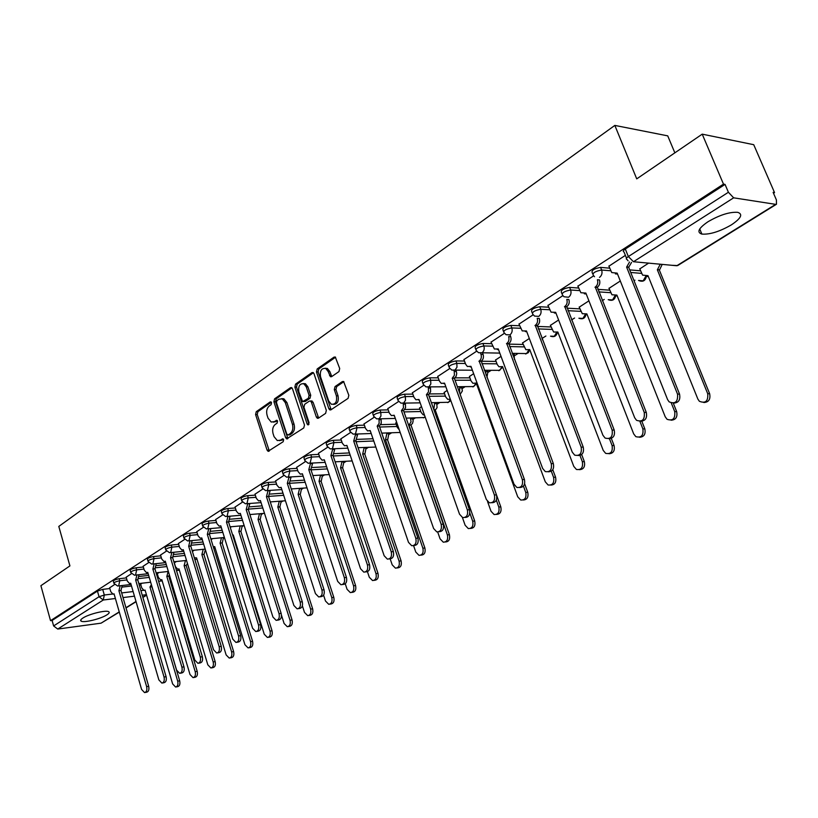 <?xml version="1.0" encoding="UTF-8"?>
<svg xmlns="http://www.w3.org/2000/svg" width="818" height="818" viewBox="0 0 818 818"><rect width="100%" height="100%" fill="white"/><g stroke="black" fill="none" stroke-linecap="round" stroke-linejoin="round"><path stroke-width="1.23" d="M271.545 402.661L270.165 401.935L256.249 411.699L255.584 414.562L267.057 450.074L268.089 451.311L283.161 441.73L283.641 439.695L282.926 438.837L280.4 440.166L277.322 440.575L274.05 436.648L273.079 433.663C272.087 429.634 272.813 426.556 275.257 424.409L277.097 423.151L277.568 421.117L276.883 420.278L274.357 421.628L271.198 422.037L268.059 418.202L267.087 415.237C266.095 411.229 266.821 408.141 269.255 405.973L271.075 404.695L271.545 402.661M707.948 221.77C698.521 228.253 696.496 232.363 701.875 234.091C709.86 234.664 719.697 231.586 731.384 224.868C741.108 218.324 743.204 214.142 737.672 212.322C729.533 211.831 719.625 214.981 707.948 221.77M82.894 618.04C80.665 619.502 80.092 620.535 81.187 621.169C83.968 622.999 100.859 618.848 106.872 614.88C109.193 613.398 109.796 612.334 108.661 611.69C105.931 609.86 88.825 614.062 82.894 618.04M338.959 371.587L339.705 368.529L335.298 357.026L334.03 357.118L317.19 368.928L316.464 371.945L328.836 408.703L329.818 409.91L330.963 409.798L348.079 398.366L348.836 395.309L343.601 381.485L342.364 381.587L335.043 386.577L334.296 389.613L336.402 395.851C337.241 401.791 335.544 404.593 331.31 404.245L328.713 401.035L320.544 376.812C319.736 370.779 321.474 367.988 325.758 368.458L328.161 371.525L330.441 376.72L331.658 376.617L338.959 371.587M50.532 620.668L40.9 585.698L69.919 565.892L58.804 526.424L614.839 125.41L636.731 178.866L702.222 134.152L723.49 184.132L50.532 620.668L52.107 620.463L53.62 625.944L99.05 596.741L104.315 595.023L112.485 594.042M292.476 388.744L291.556 387.579L290.451 387.691L274.582 398.836L273.897 401.75L285.635 437.63L286.658 438.867L303.775 427.957L304.49 425.002L292.476 388.744M295.574 384.102L311.924 372.63L313.1 372.527L314 373.673L326.331 410.37L325.605 413.376L318.447 418.162L317.353 418.274L316.351 417.057L311.392 402.2L310.431 401.004L309.316 401.127L304.664 404.307L303.948 407.272L309.071 422.681L307.824 424.849L307.118 423.99L294.869 387.067L295.574 384.102L297.22 384.092L313.417 372.742M702.222 134.152L753.726 144.694L774.544 192.598L773.501 193.252M223.631 538.162L224.449 537.651M242.404 526.393L243.621 525.626M261.678 514.297L263.018 513.469M281.494 501.874L282.956 500.953M301.873 489.092L303.458 488.101M322.824 475.953L324.552 474.869M344.378 462.426L346.259 461.25M366.576 448.509L368.621 447.221M389.429 434.174L391.648 432.773M412.978 419.399L415.391 417.886M437.252 404.174L439.869 402.528M462.272 388.478L465.125 386.689M488.101 372.282L491.199 370.329M514.747 355.564L518.131 353.448M542.273 338.294L545.903 336.014M571.588 319.91L574.584 318.028M602.263 300.666L604.246 299.429M634.052 280.727L634.921 280.185M674.85 152.833L667.733 135.86L614.839 125.41M723.49 184.132L725.045 184.398L728.398 192.261L733.644 197.823L775.668 204.357L776.476 204.244L776.394 199.919L773.122 192.363L774.544 192.598M52.107 620.463L97.434 591.087L102.7 589.369L109.857 588.531M122.434 587.058L131.483 585.995M139.275 585.085L140.86 584.89M119.316 612.109L101.084 623.163L57.741 629.062L53.62 625.944M131.412 573.704L126.177 577.191M159.04 572.498L157.291 573.704M148.692 562.569L143.14 566.26M166.432 551.127L160.543 555.044M184.653 539.389L178.416 543.53M203.385 527.313L196.79 531.7M222.649 514.9L215.655 519.542M242.455 502.14L235.063 507.037M262.834 489.011L255.022 494.174M283.805 475.493L275.554 480.953M305.4 461.577L296.689 467.334M327.65 447.231L318.447 453.315M350.585 432.456L340.871 438.867M374.235 417.221L363.979 423.98M396.658 422.333L395.769 423.049M398.622 401.495L387.804 408.632M421.505 406.628L419.573 408.008M423.806 385.268L412.384 392.793M447.16 390.421L444.123 392.497M449.798 368.519L437.753 376.454M473.642 373.683L469.44 376.505M476.659 351.208L463.949 359.572M501.025 356.382L495.565 360.002M504.42 333.315L491.015 342.139M529.328 338.499L522.538 342.957M533.142 314.807L519.001 324.112M558.602 320.002L550.412 325.359M562.856 295.656L547.948 305.462M588.919 300.84L579.205 307.169M593.633 275.83L577.897 286.167M620.31 281.003L608.991 288.355M625.381 255.369L608.919 266.187M648.592 263.13L639.809 268.887M592.682 273.887L592.15 272.527C591.455 270.288 594.267 268.57 600.596 267.394L609.707 268.171M629.696 269.889L640.586 270.83M561.915 293.734L561.383 292.353C560.729 290.206 563.479 288.56 569.635 287.404L578.623 288.028M597.805 289.347L609.707 290.165M532.211 312.905L531.68 311.505C531.056 309.449 533.745 307.854 539.747 306.74L548.612 307.21M567.058 308.192L579.87 308.867M503.499 331.433L502.978 330.012C502.385 328.038 505.013 326.505 510.872 325.411L519.614 325.748M537.365 326.433L551.025 326.965M475.749 349.347L475.217 347.906C474.665 346.014 477.242 344.531 482.947 343.468L491.587 343.683M508.704 344.112L523.111 344.47M448.898 366.668L448.376 365.217C447.855 363.396 450.381 361.975 455.943 360.932L464.481 361.035M481.056 361.239L496.097 361.433M422.916 383.448L422.385 381.975C421.904 380.227 424.378 378.846 429.818 377.824L438.243 377.834M454.931 377.844L469.931 377.855M397.752 399.695L397.221 398.202C396.781 396.526 399.204 395.196 404.511 394.194L412.845 394.112M429.481 393.939L444.583 393.785M373.366 415.432L372.844 413.918C372.435 412.313 374.818 411.025 379.992 410.043L388.233 409.879M404.726 409.542L420.012 409.225M349.726 430.687L349.214 429.164C348.836 427.62 351.167 426.372 356.229 425.411L364.378 425.166M380.667 424.675L396.168 424.205M326.811 445.493L326.29 443.949C325.942 442.466 328.243 441.26 333.192 440.319L341.249 440.002M357.292 439.368L372.998 438.755M304.562 459.849L304.051 458.295C303.744 456.873 305.993 455.698 310.83 454.777L318.805 454.389M334.593 453.642L349.439 452.927M282.977 473.786L282.466 472.231C282.179 470.851 284.408 469.716 289.132 468.806L297.026 468.366M312.527 467.497L326.607 466.71M262.016 487.324L261.504 485.749C261.249 484.43 263.437 483.326 268.059 482.436L275.87 481.935M291.075 480.974L304.47 480.125M241.647 500.473L241.146 498.898C240.911 497.62 243.058 496.546 247.588 495.667L255.318 495.125M270.226 494.072L282.977 493.162M221.852 513.264L221.351 511.669C221.146 510.442 223.263 509.399 227.69 508.54L235.349 507.937M249.96 506.812L262.118 505.861M202.598 525.688L202.107 524.093C201.934 522.906 204.009 521.894 208.355 521.046L215.932 520.412M230.236 519.205L241.852 518.223M183.876 537.784L183.396 536.179C183.232 535.033 185.287 534.042 189.541 533.213L197.046 532.528M211.054 531.271L222.159 530.269M165.655 549.543L165.175 547.937C165.042 546.833 167.066 545.872 171.228 545.044L178.661 544.338M192.373 543.019L203.017 541.986M147.925 560.995L147.455 559.389C147.342 558.326 149.326 557.385 153.416 556.567L160.778 555.821M174.193 554.451L184.398 553.418M130.655 572.15L130.185 570.535C130.093 569.512 132.056 568.592 136.064 567.794L143.354 567.007M156.494 565.606L166.289 564.553M113.835 583.009L113.375 581.404C113.303 580.402 115.226 579.512 119.162 578.715L126.391 577.907M139.244 576.465L148.651 575.412M156.616 574.512L157.506 574.41M114.581 584.543L109.653 587.835M142.087 583.203L140.665 584.216M725.045 184.398L625.31 249.02C623.142 250.543 622.713 251.525 624.022 251.985L626.506 258.181M176.443 561.496L174.203 562.917M194.306 550.207L192.383 551.424M212.649 538.612L211.075 539.614M231.494 526.71L230.277 527.477M250.87 514.461L250.032 514.992M307.006 487.855L291.259 488.939M273.294 422.129L275.993 421.577L274.357 421.628M277.343 420.656L275.993 421.577M279.398 440.636L282.036 440.104L280.4 440.166M283.386 439.205L282.036 440.104M271.341 402.241L257.895 411.669L257.23 414.532L269.306 450.984M291.914 387.814L276.218 398.816L275.543 401.73L287.895 438.56M276.954 400.585L276.474 402.63L286.801 434.154L288.212 434.931L290.175 433.612C292.68 431.454 293.427 428.325 292.415 424.245L285.288 402.599L282.261 398.836L278.897 399.225L276.954 400.585M288.089 434.992L289.848 434.869L288.212 434.931M281.709 398.652L283.897 398.816L286.934 402.579L294.051 424.194C295.073 428.284 294.327 431.403 291.811 433.55L289.848 434.869M311.137 400.994L313.038 402.17L318.642 418.029M297.22 384.092L296.515 387.057L308.948 424.327M306.269 386.863L303.795 383.744C299.705 383.417 298.059 386.168 298.877 391.996L302.629 401.597L308.376 398.284L309.092 395.309L306.269 386.863L307.916 386.853L305.441 383.744L303.355 383.581M303.539 401.577L305.37 401.454L303.723 401.474M307.916 386.853L310.738 395.288L310.012 398.264L305.37 401.454M325.206 368.233L327.404 368.468L329.807 371.536L331.791 376.525M333.468 404.409C337.415 404.184 338.949 401.331 338.049 395.83L336.402 395.851M343.877 381.669L336.689 386.566L335.942 389.603L338.049 395.83M335.574 357.21L318.836 368.938L318.11 371.955L331.137 409.675M152.005 586.772L149.97 587.038L151.381 584.655M140.635 584.124L141.759 587.938L143.978 590.422L145.083 590.095L172.629 683.92L175.604 687.038C177.649 686.486 178.355 684.533 177.7 681.169L149.97 587.038M151.954 586.803L179.684 680.821C180.338 684.175 179.633 686.128 177.588 686.68L176.156 686.936M109.622 587.743L110.747 591.629L112.956 594.165L114.05 593.837L141.575 689.41L144.541 692.59C146.575 692.038 147.271 690.055 146.626 686.629L118.907 590.739L120.174 585.76M122.23 585.514L120.962 590.494L148.682 686.271C149.326 689.686 148.631 691.67 146.596 692.222L145.093 692.498M118.907 590.739L120.962 590.494M169.582 575.596L166.831 576.496L168.13 571.485M157.261 573.612L158.406 577.477L160.645 579.972L161.811 579.635L190.001 674.502L193.017 677.631C195.144 677.089 195.87 675.106 195.205 671.68L166.831 576.496M168.815 576.271L197.199 671.333C197.854 674.758 197.128 676.742 195.011 677.284L193.621 677.529M187.475 563.592L186.126 565.463L184.132 565.678L185.451 560.545M174.326 562.835L175.492 566.741L177.751 569.246L178.978 568.899L207.823 664.83L210.891 667.989C213.089 667.447 213.856 665.433 213.171 661.936L184.132 565.678M186.126 565.463L215.165 661.598C215.84 665.095 215.083 667.11 212.884 667.641L211.545 667.877M205.369 549.665L204.05 554.267L201.882 554.584L203.232 549.307M194.326 557.804L196.596 557.886L226.136 654.911L229.234 658.081C231.514 657.56 232.312 655.504 231.627 651.926L201.882 554.584M203.876 554.369L233.621 651.598C234.316 655.177 233.519 657.222 231.228 657.744L229.95 657.958M126.146 577.089L127.291 581.025L129.52 583.571L130.686 583.234L158.856 679.891L161.862 683.091C163.978 682.549 164.694 680.525 164.04 677.038L135.665 580.054L136.954 574.952M139.019 574.727L137.731 579.819L166.095 676.68C166.76 680.167 166.034 682.192 163.927 682.733L162.465 682.989M135.665 580.054L137.731 579.819M143.109 566.168L144.275 570.146L146.524 572.702L147.751 572.344L176.596 670.116L179.653 673.337C181.841 672.805 182.598 670.75 181.913 667.181L152.874 569.083L154.183 563.858M156.248 563.643L154.939 568.858L183.978 666.834C184.663 670.402 183.907 672.447 181.719 672.989L180.297 673.224M152.874 569.083L154.939 568.858M160.512 554.941L161.708 558.97L163.978 561.537L165.277 561.179L194.817 660.075L197.915 663.316C200.185 662.795 200.983 660.709 200.287 657.069L170.533 557.825L171.872 552.467M173.948 552.252L172.608 557.61L202.353 656.721C203.048 660.361 202.261 662.447 199.981 662.979L198.631 663.204M170.533 557.825L172.608 557.61M223.478 537.59L222.291 542.876L220.114 543.183L221.473 537.784M213.334 546.945L214.684 546.577L244.93 644.717L248.069 647.907C250.441 647.396 251.279 645.31 250.564 641.66L220.114 543.183M222.107 542.988L252.568 641.332C253.273 644.983 252.445 647.069 250.063 647.58L248.856 647.784M242.23 525.749L241.013 531.179L238.825 531.485L240.216 525.933M232.711 535.258L233.253 534.962L264.245 634.236L267.414 637.457C269.889 636.956 270.758 634.84 270.032 631.097L238.825 531.485M240.829 531.301L272.036 630.79C272.762 634.523 271.893 636.639 269.419 637.14L268.284 637.314M178.385 543.428L179.612 547.498L181.893 550.074L183.273 549.706L213.539 649.758L216.678 653.03C219.04 652.508 219.868 650.392 219.163 646.66L188.682 546.26L190.032 540.759M192.118 540.565L190.758 546.056L221.238 646.332C221.944 650.054 221.116 652.171 218.754 652.692L217.455 652.897M188.682 546.26L190.758 546.056M196.749 531.588L198.007 535.708L200.298 538.295L201.77 537.917L232.782 639.155L235.952 642.447C238.427 641.946 239.296 639.788 238.559 635.975L207.322 534.379L208.733 528.837L210.819 528.653L209.408 534.185L240.645 635.647C241.371 639.461 240.502 641.619 238.038 642.11L236.821 642.304M207.322 534.379L209.408 534.185M261.484 513.592L260.257 519.164L258.059 519.461L259.47 513.755M281.474 615.208L284.091 623.48L287.292 626.711C289.869 626.23 290.789 624.083 290.042 620.249L258.059 519.461M260.073 519.287L292.057 619.942C292.793 623.776 291.873 625.923 289.296 626.404L288.253 626.568M281.269 501.086L279.838 506.945L277.823 507.099L279.255 501.24M302.384 605.811L304.49 612.406L307.721 615.668C310.411 615.208 311.382 613.019 310.615 609.093L277.823 507.099M279.838 506.945L312.629 608.796C313.386 612.723 312.425 614.911 309.725 615.361L308.785 615.504M301.617 488.223L300.359 494.123L298.141 494.399L299.592 488.356M323.58 595.177L325.482 601.025L328.724 604.298C331.535 603.878 332.558 601.649 331.781 597.61L298.141 494.399M300.155 494.246L333.795 597.334C334.572 601.363 333.55 603.592 330.738 604.011L329.91 604.124M322.537 474.992L321.259 481.066L319.04 481.332L320.513 475.115M345.257 583.786L347.077 589.318L350.329 592.6C353.274 592.222 354.358 589.952 353.56 585.8L319.04 481.332M321.055 481.199L355.574 585.524C356.372 589.676 355.288 591.946 352.343 592.324L351.648 592.416M344.061 461.362L342.568 467.773L340.544 467.886L342.036 461.475M367.456 571.71L369.307 577.263L372.568 580.555C375.656 580.218 376.791 577.917 375.983 573.643L340.544 467.886M342.568 467.773L377.998 573.377C378.806 577.651 377.66 579.952 374.572 580.289L374.041 580.361M366.208 447.334L364.92 453.806L362.681 454.041L364.184 447.415M390.196 558.95L392.2 564.849L395.452 568.152C398.693 567.876 399.9 565.524 399.082 561.117L362.681 454.041M364.705 453.949L401.086 560.872C401.914 565.279 400.708 567.62 397.456 567.896L397.098 567.948M389.01 432.865L387.722 439.573L385.472 439.787L386.996 432.937M413.56 545.596L415.779 552.058L419.01 555.361C422.425 555.156 423.714 552.774 422.875 548.213L385.472 439.787M387.497 439.706L424.879 547.978C425.718 552.539 424.43 554.921 421.025 555.125L420.871 555.146M412.507 417.957L413.141 420.81L412.609 423.243L410.984 425.043L408.959 425.104L411.035 421.894L410.483 418.008M395.728 422.926L397.272 427.364L399.256 429.787M437.691 531.997L440.094 538.878L443.284 542.181C446.884 542.058 448.254 539.635 447.405 534.911L408.959 425.104M410.984 425.043L449.409 534.696C450.268 539.379 448.908 541.802 445.34 541.966M215.625 519.43L216.913 523.592L219.204 526.189L220.778 525.8L252.578 628.255L255.778 631.557C258.345 631.077 259.265 628.889 258.519 624.983L226.484 522.16L227.936 516.526L230.032 516.352L228.57 521.986L260.605 624.666C261.351 628.572 260.431 630.76 257.864 631.24L256.729 631.414M226.484 522.16L228.57 521.986M235.032 506.925L236.351 511.138L238.641 513.735L240.318 513.346L272.936 617.038L276.157 620.361C278.846 619.911 279.807 617.682 279.05 613.664L246.187 509.604L247.69 503.878L249.776 503.714L248.273 509.44L281.136 613.367C281.903 617.365 280.942 619.594 278.253 620.054L277.22 620.208M246.187 509.604L248.273 509.44M254.981 494.062L256.341 498.326L258.621 500.923L260.41 500.534L293.887 605.494L297.128 608.837C299.94 608.418 300.952 606.148 300.175 602.028L266.453 496.679L267.997 490.851L270.104 490.708L268.549 496.536L302.271 601.731C303.049 605.841 302.036 608.111 299.224 608.531L298.314 608.664M266.453 496.679L268.549 496.536M275.513 480.831L276.903 485.146L279.173 487.743L281.095 487.344L315.451 593.612L318.713 596.966C321.658 596.588 322.732 594.277 321.934 590.034L287.312 483.387L288.907 477.456L291.014 477.323L289.408 483.254L324.03 589.758C324.828 593.991 323.754 596.291 320.809 596.68L320.032 596.782M287.312 483.387L289.408 483.254M296.648 467.211L298.079 471.577L300.318 474.174L302.384 473.775L337.67 581.363L340.932 584.737C344.02 584.41 345.155 582.058 344.347 577.682L308.785 469.696L310.431 463.663L312.537 463.55L310.891 469.573L346.443 577.416C347.251 581.782 346.116 584.124 343.028 584.461L342.405 584.543M312.374 463.039L312.537 463.55M302.476 474.062L301.862 474.082M310.267 463.152L310.431 463.663M308.785 469.696L310.891 469.573M318.406 453.192L319.879 457.61L322.087 460.186L324.306 459.798L360.564 568.755L363.816 572.14C367.067 571.864 368.274 569.471 367.446 564.962L330.901 455.595L332.609 449.45L334.715 449.358L333.008 455.493L369.542 564.706C370.37 569.205 369.163 571.598 365.912 571.874L365.472 571.925M334.511 448.745L334.715 449.358M324.429 460.145L323.805 460.094M332.405 448.837L332.609 449.45M330.901 455.595L333.008 455.493M340.83 438.745L342.333 443.223L344.501 445.779L346.904 445.401L384.163 555.749L387.395 559.134C390.82 558.929 392.098 556.506 391.26 551.843L353.693 441.066L355.452 434.808L357.558 434.736L355.799 440.984L393.356 551.598C394.194 556.25 392.916 558.684 389.491 558.888L389.266 558.909M357.313 434L357.558 434.736M347.036 445.81L346.403 445.698M371.198 433.509L355.206 434.082L355.452 434.808M353.693 441.066L355.799 440.984M363.928 423.857L365.482 428.387L367.599 430.912L370.186 430.554L408.499 542.344L411.699 545.718C415.309 545.606 416.679 543.132 415.82 538.305L377.19 426.096L379.153 423.315L379.01 419.716L381.116 419.665L381.26 423.254L379.296 426.025L417.916 538.08C418.775 542.896 417.405 545.371 413.806 545.483M380.82 418.796L381.116 419.665M370.349 431.025L369.705 430.851M378.744 418.949L379.01 419.716M377.19 426.096L379.296 426.025M436.72 402.579L437.057 407.63L435.769 409.532L433.959 409.951M419.532 407.885L421.117 412.374L423.151 414.808L424.481 415.053M462.395 517.477L465.156 525.279L468.295 528.571C472.098 528.561 473.561 526.097 472.702 521.189L469.808 513.05M433.806 409.521L434.695 402.609M435.186 409.93L474.706 520.984C475.575 525.749 474.174 528.224 470.493 528.408M461.669 386.709L462.354 390.984L460.156 394.337M444.082 392.374L445.708 396.914L447.661 399.307L450.319 399.245M487.518 501.495L491.025 511.25L494.082 514.522C498.101 514.645 499.675 512.14 498.806 507.027L496.321 500.146M459.634 392.896L459.655 386.72M496.618 495.279L500.8 506.853C501.7 511.69 500.248 514.215 496.444 514.42M469.389 376.372L471.066 380.973L472.927 383.305L476.209 383.059L517.712 496.771L520.667 500.002C524.931 500.289 526.618 497.753 525.749 492.416L523.448 486.137M486.096 375.135L485.401 370.298M487.405 370.309L487.906 371.669L486.945 377.435M524.635 483.796L527.743 492.252C528.663 497.17 527.16 499.747 523.223 499.992M476.434 383.683L475.381 383.509M495.514 359.869L497.242 364.531L498.98 366.771L502.538 366.597L545.289 481.822L548.091 484.992C552.62 485.473 554.451 482.917 553.582 477.323L551.312 471.229M513.97 353.366L514.43 359.45M552.784 469.716L555.565 477.18C556.516 482.191 554.952 484.818 550.872 485.074M502.794 367.262L501.598 367.088M522.487 342.824L525.862 349.685L529.737 349.593L573.766 466.372L576.404 469.45C581.22 470.176 583.203 467.61 582.355 461.72L579.972 455.452M541.393 335.871L542.457 339.818M581.649 454.542L584.328 461.597C585.299 466.7 583.663 469.399 579.441 469.675M530.003 350.309L528.653 350.135M550.35 325.216L553.622 332.006L557.825 332.026L603.224 450.401L605.637 453.346C610.76 454.389 612.907 451.802 612.099 445.595L609.461 438.755M611.322 438.417L614.052 445.493C615.054 450.698 613.357 453.448 608.97 453.745M558.121 332.793L556.598 332.629M387.752 408.499L389.348 413.09L391.393 415.585L394.194 415.247L433.612 528.5L436.761 531.874C440.575 531.864 442.047 529.358 441.178 524.338L401.423 410.646L403.448 407.804L403.305 404.143L405.411 404.112L405.554 407.763L403.53 410.595L443.264 524.123C444.143 529.021 442.732 531.547 439.01 531.69M405.053 403.09L405.411 404.112M394.378 415.779L393.622 415.585M403.018 403.325L403.305 404.143M401.423 410.646L403.53 410.595M412.333 392.66L413.98 397.313L415.933 399.757L418.969 399.46L459.542 514.215L462.62 517.559C466.649 517.692 468.233 515.135 467.354 509.911L426.423 394.705L428.52 391.791L428.376 388.08L430.483 388.069L430.626 391.771L428.53 394.685L469.44 509.716C470.34 514.696 468.878 517.273 465.033 517.446M430.053 386.873L430.483 388.069M419.174 400.033L418.295 399.838M428.059 387.19L428.376 388.08M426.423 394.705L428.53 394.685M437.702 376.311L439.389 381.024L441.25 383.397L444.542 383.151L486.332 499.461L489.297 502.763C493.571 503.06 495.279 500.473 494.399 495.013L452.242 378.243L454.409 375.268L454.256 371.495L456.362 371.505L456.72 373.642L456.137 376.27L454.348 378.253L496.475 494.839C497.405 499.9 495.882 502.538 491.904 502.733M455.861 370.114L456.362 371.505M444.777 383.785L443.755 383.591M453.908 370.513L454.256 371.495M452.242 378.243L454.348 378.253M463.898 359.429L465.636 364.204L467.375 366.495L470.953 366.321L514.011 484.205L516.833 487.446C521.383 487.947 523.223 485.33 522.344 479.604L479.174 361.086C481.178 359.46 481.792 357.221 480.994 354.358L483.09 354.399C483.888 357.251 483.274 359.491 481.27 361.106L524.42 479.46C525.381 484.614 523.796 487.303 519.665 487.528M482.497 352.783L483.09 354.399M471.209 367.006L470.053 366.801M480.595 353.274L480.994 354.358M478.908 361.249L481.004 361.27M490.964 341.985L494.358 349.01L498.254 348.918L542.631 468.428L545.279 471.577C550.125 472.334 552.119 469.706 551.26 463.683L506.741 343.509C508.816 341.842 509.45 339.552 508.632 336.648L510.718 336.709C511.536 339.613 510.902 341.893 508.827 343.56L553.326 463.55C554.307 468.806 552.651 471.557 548.377 471.802M510.033 334.879L510.718 336.709M498.52 349.664L497.211 349.46M506.475 343.683L508.561 343.734M518.939 323.959L522.232 330.912L526.465 330.932L572.242 452.119L574.676 455.135C579.839 456.199 582.007 453.55 581.179 447.19L535.248 325.339C537.395 323.621 538.05 321.28 537.211 318.335L539.297 318.427C540.136 321.372 539.481 323.703 537.334 325.421L583.234 447.088C584.236 452.446 582.518 455.268 578.07 455.524M526.761 331.73L525.279 331.535M534.972 325.513L537.048 325.595M579.144 307.016L582.293 313.713L586.864 313.877L633.684 433.888L635.831 436.648C641.292 438.059 643.633 435.483 642.866 428.898L639.911 421.352M641.854 421.29L644.809 428.826C645.842 434.143 644.063 436.955 639.502 437.262M587.181 314.685L585.473 314.531M547.886 305.308L551.056 312.159L555.657 312.323L602.907 435.217L605.075 438.049C610.565 439.511 612.927 436.863 612.15 430.125L564.747 306.535C566.966 304.756 567.651 302.374 566.782 299.388L568.858 299.511C569.717 302.496 569.042 304.879 566.813 306.648L614.195 430.043C615.228 435.524 613.439 438.397 608.807 438.673M555.974 313.171L554.297 312.987M564.461 306.719L566.526 306.832M608.929 288.202L611.936 294.766L616.895 295.094L665.218 416.781L667.059 419.307C672.846 421.188 675.402 418.622 674.727 411.628L671.322 403.1M673.306 403.192L676.65 411.577C677.703 417.016 675.852 419.89 671.097 420.207M617.232 295.942L615.33 295.809M577.835 286.003L580.872 292.732L585.872 293.069L634.666 417.722L636.527 420.309C642.365 422.241 644.942 419.614 644.247 412.446L595.279 287.067C597.59 285.237 598.295 282.803 597.396 279.766L599.451 279.92C600.351 282.956 599.645 285.39 597.345 287.21L646.281 412.384C647.335 417.988 645.463 420.933 640.647 421.219M586.22 293.959L584.328 293.785M594.983 287.261L597.038 287.404M662.212 264.388L659.605 269.787L657.355 269.807L660.259 264.214M639.737 268.723L642.6 275.124L647.979 275.666L697.866 399.072L699.359 401.27C705.494 403.714 708.286 401.198 707.723 393.734L657.355 269.807M659.298 269.971L709.635 393.703C710.709 399.276 708.766 402.221 703.817 402.538M648.337 276.556L646.21 276.433M608.848 266.014L611.741 272.568L617.161 273.12L667.59 399.583L669.093 401.832C675.29 404.348 678.102 401.771 677.529 394.102L626.608 267.097L629.543 262.016M631.568 262.394L628.653 267.281L679.533 394.082C680.617 399.818 678.654 402.834 673.623 403.131M617.539 274.05L615.422 273.897M626.608 267.097L628.653 267.281M271.024 401.924L270.165 401.935M283.048 438.898L282.241 438.929M277.016 420.35L276.187 420.37M733.644 197.823L633.48 261.729L676.793 265.748L775.668 204.357M102.7 589.369L104.315 595.023L103.272 600.003L57.741 629.062M121.667 592.927L133.109 591.557M140.89 590.616L143.508 590.299M146.432 594.696L142.24 595.207M134.449 596.169L123.017 597.58M115.399 598.51L103.272 600.003L99.05 596.741L97.434 591.087M101.084 623.163L119.254 611.884M125.952 607.733L136.003 601.486M142.833 597.242L146.504 594.962M600.596 267.394L601.639 270.022L610.749 270.789M630.729 272.466L641.619 273.386M569.635 287.404L570.647 290.001L579.635 290.605M598.807 291.893L610.709 292.691M539.747 306.74L540.729 309.296L549.584 309.756M568.019 310.697L580.841 311.361M510.872 325.411L511.812 327.936L520.565 328.263M538.316 328.918L551.956 329.419M482.947 343.468L483.867 345.963L492.508 346.157M509.614 346.556L524.021 346.893M455.943 360.932L456.843 363.386L465.37 363.478M481.884 363.662L496.986 363.826M429.818 377.824L430.677 380.258L439.113 380.247M455.064 380.237L470.79 380.217M404.511 394.194L405.35 396.587L413.683 396.495M429.113 396.311L445.421 396.116M379.992 410.043L380.81 412.415L389.051 412.231M403.98 411.904L420.82 411.526M356.229 425.411L357.026 427.753L365.176 427.487M379.644 427.037L396.965 426.485M333.192 440.319L333.959 442.62L342.026 442.293M356.055 441.72L373.765 441.004M310.83 454.777L311.586 457.047L319.562 456.659M333.171 455.984L350.196 455.145M289.132 468.806L289.869 471.056L297.752 470.606M310.973 469.849L327.343 468.908M268.059 482.436L268.774 484.655L276.586 484.154M289.429 483.315L305.175 482.293M247.588 495.667L248.283 497.865L256.014 497.313M268.774 496.393L283.672 495.319M227.69 508.54L228.375 510.708L236.024 510.105M248.764 509.093L262.793 507.988M208.355 521.046L209.009 523.193L216.586 522.538M229.234 521.465L242.517 520.33M189.541 533.213L190.185 535.33L197.69 534.645M210.206 533.5L222.803 532.344M171.228 545.044L171.862 547.15L179.295 546.424M191.657 545.217L203.651 544.052M153.416 556.567L154.029 558.643L161.391 557.886M173.59 556.629L185.011 555.453M136.064 567.794L136.667 569.839L143.958 569.052M155.972 567.743L166.882 566.567M119.162 578.715L119.755 580.749L126.974 579.931M138.815 578.582L149.244 577.396M157.199 576.496L158.089 576.393M113.958 583.428C113.886 582.436 115.819 581.537 119.755 580.749L118.682 585.811L117.7 586.046L113.958 583.428M158.62 581.281L162.189 580.892M130.788 572.59C130.696 571.557 132.659 570.647 136.667 569.839L135.563 574.982L134.52 575.228L130.788 572.59M148.058 561.455C147.956 560.402 149.939 559.461 154.029 558.643L152.894 563.868L151.78 564.113L148.058 561.455M165.809 550.033C165.676 548.939 167.69 547.968 171.862 547.15L170.696 552.447L169.51 552.702L165.809 550.033M184.03 538.295C183.876 537.16 185.931 536.168 190.185 535.33L188.978 540.718L187.711 540.984L184.03 538.295M202.772 526.24C202.588 525.054 204.674 524.041 209.009 523.193L207.772 528.663L206.412 528.929L202.772 526.24M222.026 513.837C221.821 512.62 223.938 511.577 228.375 510.708L227.087 516.27L225.635 516.536L222.026 513.837M241.842 501.086C241.607 499.818 243.754 498.745 248.283 497.865L246.964 503.53L245.4 503.796L241.842 501.086M262.22 487.978C261.964 486.659 264.153 485.555 268.774 484.655L267.414 490.411L265.727 490.677L262.22 487.978M283.202 474.471C282.916 473.101 285.134 471.966 289.869 471.056L288.457 476.914L286.637 477.18L283.202 474.471M304.807 460.575C304.49 459.154 306.75 457.978 311.586 457.047L310.124 463.008L308.161 463.264L304.807 460.575M327.057 446.25C326.719 444.777 329.02 443.571 333.959 442.62L332.456 448.693L330.329 448.929L327.057 446.25M350.002 431.495C349.623 429.961 351.965 428.714 357.026 427.753L355.472 433.929L353.171 434.154L350.002 431.495M373.662 416.28C373.243 414.685 375.636 413.397 380.81 412.415L380.953 416.045L379.204 418.704L376.699 418.898L373.662 416.28M398.059 400.585C397.62 398.928 400.043 397.589 405.35 396.587L405.493 400.278L403.683 402.998L400.963 403.162L398.059 400.585M423.254 384.388C422.773 382.66 425.248 381.28 430.677 380.258L430.83 384L428.959 386.791L425.994 386.904L423.254 384.388M449.256 367.671C448.745 365.861 451.27 364.439 456.843 363.386L456.986 367.2L455.053 370.053L451.822 370.094L449.256 367.671M476.137 350.39C475.585 348.509 478.162 347.036 483.867 345.963C484.675 348.846 484.051 351.116 482.027 352.752L478.499 352.711L476.137 350.39M503.919 332.527C503.326 330.564 505.964 329.041 511.812 327.936C512.641 330.871 512.007 333.182 509.9 334.879L506.056 334.715L503.919 332.527M532.651 314.061C532.027 312.016 534.716 310.421 540.729 309.296C541.577 312.271 540.913 314.633 538.735 316.382L534.543 316.085L532.651 314.061M562.385 294.95C561.731 292.803 564.481 291.157 570.647 290.001C571.526 293.028 570.841 295.431 568.582 297.241L564.011 296.77L562.385 294.95M594.522 276.74L593.183 275.155C592.498 272.915 595.31 271.208 601.639 270.022C602.539 273.089 601.823 275.554 599.492 277.414M176.494 570.555L179.377 570.218M194.858 559.543L197.015 559.236M215.103 547.948L213.733 548.254M233.682 536.332L233.15 536.659M358.079 447.691L375.84 447.057M381.74 433.131L400.186 432.446M425.053 416.648L424.102 417.528L406.157 418.131M450.37 399.532L448.54 402.282L431.372 402.671M475.667 383.591L473.734 386.556L457.405 386.73M501.761 367.149L499.737 370.329L484.317 370.288M528.704 350.124L526.577 353.58L512.15 353.335M556.506 332.65L554.287 336.28L550.514 336.167C554.226 337.415 556.496 336.126 557.355 332.323M585.238 314.572L582.927 318.417L578.888 318.222M614.952 295.871L612.539 299.94L608.214 299.674M645.678 276.494L643.163 280.83L638.531 280.462M625.31 249.02L628.347 256.555L728.398 192.261M628.081 260.819L627.038 259.49C625.729 259.05 626.169 258.069 628.347 256.555L633.48 261.729M776.476 204.244L677.641 265.584L671.854 265.288M268.693 450.002L267.057 450.074M257.23 414.532L255.584 414.562M257.895 411.669L256.249 411.699M287.271 437.569L285.635 437.63M275.543 401.73L273.897 401.75M276.218 398.816L274.582 398.836M291.75 387.691L290.451 387.691M291.811 433.55L290.175 433.612M294.051 424.194L292.415 424.245M286.934 402.579L285.288 402.599M313.294 372.64L311.924 372.63M317.998 417.016L316.351 417.057M313.038 402.17L311.392 402.2M308.764 423.939L307.118 423.99M296.515 387.057L294.869 387.067M310.012 398.264L308.376 398.284M310.738 395.288L309.092 395.309M331.178 375.564L329.531 375.564M329.807 371.536L328.161 371.525M335.942 389.603L334.296 389.613M336.689 386.566L335.043 386.577M343.764 381.587L342.364 381.587M330.482 408.673L328.836 408.703M318.11 371.955L316.464 371.945M318.836 368.938L317.19 368.928M335.472 357.139L334.03 357.118M151.995 586.71L150.134 586.935M179.684 680.821L177.7 681.169M119.07 590.637L121.125 590.391M146.626 686.629L148.682 686.271M168.978 576.169L166.995 576.393M197.199 671.333L195.205 671.68M186.289 565.361L184.295 565.575M215.165 661.598L213.171 661.936M204.05 554.267L202.056 554.471M233.621 651.598L231.627 651.926M135.829 579.952L137.894 579.717M164.04 677.038L166.095 676.68M153.038 568.98L155.103 568.755M181.913 667.181L183.978 666.834M170.706 557.712L172.782 557.498M200.287 657.069L202.353 656.721M222.291 542.876L220.287 543.07M252.568 641.332L250.564 641.66M241.013 531.179L239.009 531.363M242.261 525.862L240.257 526.035M272.036 630.79L270.032 631.097M188.856 546.148L190.931 545.943M219.163 646.66L221.238 646.332M207.496 534.266L209.582 534.072M238.559 635.975L240.645 635.647M260.257 519.164L258.243 519.338M261.535 513.755L259.521 513.929M292.057 619.942L290.042 620.249M280.032 506.823L278.018 506.976M281.351 501.322L279.337 501.475M312.629 608.796L310.615 609.093M300.359 494.123L298.335 494.276M301.719 488.54L299.695 488.673M333.795 597.334L331.781 597.61M321.259 481.066L319.245 481.199M322.67 475.391L320.646 475.514M355.574 585.524L353.56 585.8M342.773 467.64L340.758 467.753M344.225 461.853L342.2 461.966M377.998 573.377L375.983 573.643M364.92 453.806L362.895 453.908M366.413 447.927L364.388 448.019M401.086 560.872L399.082 561.117M387.722 439.573L385.697 439.655M389.266 433.591L387.241 433.663M424.879 547.978L422.875 548.213M411.209 424.9L409.194 424.961M412.804 418.806L410.789 418.867M449.409 534.696L447.405 534.911M226.668 522.048L228.754 521.864M258.519 624.983L260.605 624.666M246.371 509.481L248.468 509.317M279.05 613.664L281.136 613.367M266.648 496.557L268.744 496.403M300.175 602.028L302.271 601.731M287.517 483.254L289.613 483.121M321.934 590.034L324.03 589.758M308.989 469.563L311.096 469.44M344.347 577.682L346.443 577.416M331.116 455.462L333.223 455.36M367.446 564.962L369.542 564.706M353.918 440.933L356.024 440.841M391.26 551.843L393.356 551.598M377.415 425.943L379.521 425.881M415.82 538.305L417.916 538.08M435.421 409.777L433.908 409.818M437.068 403.581L435.053 403.611M474.706 520.984L472.702 521.189M462.088 387.875L460.084 387.885M500.8 506.853L498.806 507.027M487.906 371.669L485.902 371.658M527.743 492.252L525.749 492.416M514.553 354.94L512.733 354.91M555.565 477.18L553.582 477.323M584.328 461.597L582.355 461.72M614.052 445.493L612.099 445.595M401.658 410.493L403.765 410.452M441.178 524.338L443.264 524.123M426.669 394.552L428.775 394.521M467.354 509.911L469.44 509.716M452.497 378.09L454.593 378.09M494.399 495.013L496.475 494.839M479.174 361.086L481.27 361.106M522.344 479.604L524.42 479.46M506.741 343.509L508.827 343.56M551.26 463.683L553.326 463.55M535.248 325.339L537.334 325.421M581.179 447.19L583.234 447.088M644.809 428.826L642.866 428.898M564.747 306.535L566.813 306.648M612.15 430.125L614.195 430.043M676.65 411.577L674.727 411.628M595.279 287.067L597.345 287.21M644.247 412.446L646.281 412.384M659.605 269.787L657.662 269.613M709.635 393.703L707.723 393.734M626.915 266.903L628.96 267.087M677.529 394.102L679.533 394.082M699.738 228.958L701.875 234.091M80.818 619.86L81.187 621.169M150.665 582.212L138.835 583.582M131.054 584.492L118.354 585.964M168.344 571.455L156.115 572.815M148.15 573.704L135.236 575.146M186.524 560.432L173.856 561.772M165.717 562.631L152.567 564.031M214.572 548.203L215.144 548.07M205.195 549.113L192.087 550.432M183.753 551.271L170.359 552.62M233.161 536.69L233.743 536.526M224.408 537.498L210.819 538.786M202.281 539.594L188.641 540.892M244.163 525.585L230.083 526.833M221.33 527.61L207.435 528.837M264.5 513.346L249.889 514.542M240.921 515.279L226.75 516.444M285.441 500.769L270.277 501.915M261.075 502.61L246.627 503.704M281.821 489.583L267.077 490.585M329.225 474.583L312.865 475.575M303.171 476.168L288.14 477.088M352.149 460.933L335.124 461.833M325.165 462.364L309.828 463.182M347.834 448.152L332.169 448.847M399.665 432.64L400.217 432.538M423.335 417.865L425.227 417.139M395.298 418.417L378.969 418.847M447.732 402.63L450.83 400.656M420.166 402.845L403.489 403.121M472.886 386.924L476.516 383.898M445.851 386.791L428.806 386.883M498.837 370.718L502.641 367.272M472.385 370.217L454.961 370.114M525.616 353.989L528.367 352.64L529.604 349.767M499.798 353.1L481.996 352.773M578.94 318.233C582.774 319.623 585.136 318.325 586.025 314.347M608.295 299.674C612.293 301.239 614.758 299.92 615.668 295.717M638.643 280.472C642.846 282.23 645.412 280.871 646.332 276.402M126.013 607.948L136.064 601.711M142.894 597.467L146.575 595.187M268.836 451.28L268.089 451.311M287.466 438.837L286.658 438.867M283.897 398.816L282.261 398.836M318.284 418.254L317.353 418.274M312.077 400.984L310.431 401.004M308.447 424.828L307.824 424.849M305.441 383.744L303.795 383.744M331.484 376.72L330.441 376.72M327.404 368.468L325.758 368.458M330.799 409.89L329.818 409.91M145.134 590.289L144.602 590.351M113.579 594.093L114.101 594.021M161.872 579.829L161.33 579.89M179.04 569.103L178.488 569.164M196.668 558.091L196.095 558.152M130.195 583.49L130.737 583.428M147.26 572.62L147.813 572.559M164.776 561.455L165.338 561.393M214.756 546.792L214.173 546.853M233.324 535.187L232.741 535.248M182.772 549.982L183.344 549.931M201.248 538.203L201.841 538.152M220.257 526.097L220.85 526.035M239.786 513.643L240.39 513.592M259.889 500.831L260.492 500.79M280.574 487.651L281.177 487.61"/></g></svg>
